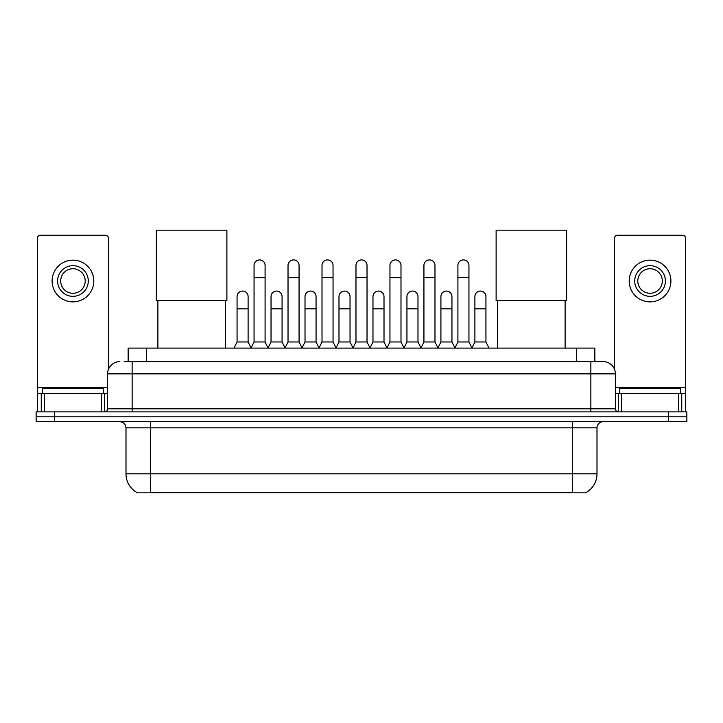 <?xml version="1.0" encoding="UTF-8"?>
<svg xmlns="http://www.w3.org/2000/svg" width="723" height="723" viewBox="0 0 723 723"><rect width="100%" height="100%" fill="white"/><g stroke="black" fill="none" stroke-linecap="round" stroke-linejoin="round"><path stroke-width="1.08" d="M124.157 361.59L132.128 361.59L124.157 361.59L128.152 361.59L128.152 348.097L594.848 348.097L594.848 361.59M586.579 492.236L586.579 492.833L136.421 492.833L136.421 492.236M136.602 492.345A21.464 21.464 0 0 1 126.001 473.827L150.529 473.827L150.529 492.345L572.471 492.345L572.471 473.827L596.999 473.827L596.999 427.826A6.136 6.136 0 0 1 603.136 421.699M126.001 473.827L126.001 427.826C125.63 424.103 123.588 422.06 119.864 421.699M586.398 492.345A21.464 21.464 0 0 0 596.999 473.827M54.55 411.884L686.85 411.884L686.85 416.791L36.15 416.791L36.15 421.699L54.55 421.699L54.55 416.791L36.15 416.791L36.15 411.884L54.55 411.884L54.55 416.791L686.85 416.791L686.85 421.699L54.55 421.699M119.864 361.59A12.264 12.264 0 0 0 107.6 373.854L107.6 408.811A3.064 3.064 0 0 1 104.528 411.884M603.136 361.59L590.872 361.59L603.136 361.59A12.264 12.264 0 0 1 615.4 373.854L615.4 408.811C615.58 410.682 616.602 411.703 618.472 411.884M615.4 373.854L132.128 373.854L132.128 361.59L590.872 361.59L590.872 408.811L615.4 408.811M103.615 393.484L103.615 388.576L42.286 388.576L42.286 393.484M101.618 411.884L101.618 393.484L44.275 393.484L44.275 411.884M108.522 369.2L108.522 238.319A3.064 3.064 0 0 0 105.45 235.255L40.443 235.255A3.064 3.064 0 0 0 37.379 238.319L37.379 393.484L44.275 393.484M101.618 393.484L107.6 393.484M37.379 411.884L37.379 393.484M72.951 265.675A15.337 15.337 0 0 0 57.614 281.003A15.337 15.337 0 0 0 72.951 296.34A15.337 15.337 0 0 0 88.278 281.003A15.337 15.337 0 0 0 72.951 265.675M72.951 268.739A12.264 12.264 0 0 0 60.678 281.003A12.264 12.264 0 0 0 72.951 293.276A12.264 12.264 0 0 0 85.215 281.003A12.264 12.264 0 0 0 72.951 268.739M72.951 301.862A20.85 20.85 0 0 0 93.8 281.003A20.85 20.85 0 0 0 72.951 260.153A20.85 20.85 0 0 0 52.092 281.003A20.85 20.85 0 0 0 72.951 301.862M680.714 393.484L680.714 388.576L619.385 388.576L619.385 393.484M157.885 300.696L157.885 348.097M225.35 300.696L225.35 348.097M156.358 230.167L226.886 230.167L226.886 300.696L156.358 300.696L156.358 230.167M497.65 300.696L497.65 348.097M565.115 300.696L565.115 348.097M496.114 230.167L566.642 230.167L566.642 300.696L496.114 300.696L496.114 230.167M250.989 348.097L254.053 341.97L265.088 341.97L268.161 348.097M265.088 341.97L265.088 265.431A5.522 5.522 0 0 0 259.575 259.909A5.522 5.522 0 0 1 259.919 259.919M254.053 341.97L254.053 277.695L265.088 277.695M254.053 277.695L254.053 265.431A5.522 5.522 0 0 1 259.575 259.909M284.961 348.097L288.025 341.97L299.069 341.97L302.133 348.097M299.069 341.97L299.069 265.431A5.522 5.522 0 0 0 293.547 259.909A5.522 5.522 0 0 1 293.89 259.919M288.025 341.97L288.025 277.695L299.069 277.695M288.025 277.695L288.025 265.431A5.522 5.522 0 0 1 293.547 259.909M318.933 348.097L322.006 341.97L333.041 341.97L336.114 348.097M333.041 341.97L333.041 265.431A5.522 5.522 0 0 0 327.528 259.909A5.522 5.522 0 0 1 327.871 259.919M322.006 341.97L322.006 277.695L333.041 277.695M322.006 277.695L322.006 265.431A5.522 5.522 0 0 1 327.528 259.909M352.914 348.097L355.978 341.97L367.022 341.97L370.086 348.097M367.022 341.97L367.022 265.431A5.522 5.522 0 0 0 361.5 259.909A5.522 5.522 0 0 1 361.843 259.919M355.978 341.97L355.978 277.695L367.022 277.695M355.978 277.695L355.978 265.431A5.522 5.522 0 0 1 361.5 259.909M386.886 348.097L389.959 341.97L400.994 341.97L404.067 348.097M400.994 341.97L400.994 265.431A5.522 5.522 0 0 0 395.472 259.909A5.522 5.522 0 0 1 395.824 259.919M389.959 341.97L389.959 277.695L400.994 277.695M389.959 277.695L389.959 265.431A5.522 5.522 0 0 1 395.472 259.909M420.867 348.097L423.931 341.97L434.975 341.97L438.039 348.097M434.975 341.97L434.975 265.431A5.522 5.522 0 0 0 429.453 259.909A5.522 5.522 0 0 1 429.796 259.919M423.931 341.97L423.931 277.695L434.975 277.695M423.931 277.695L423.931 265.431A5.522 5.522 0 0 1 429.453 259.909M454.839 348.097L457.912 341.97L468.947 341.97L472.011 348.097M468.947 341.97L468.947 265.431A5.522 5.522 0 0 0 463.425 259.909A5.522 5.522 0 0 1 463.777 259.919M457.912 341.97L457.912 277.695L468.947 277.695M457.912 277.695L457.912 265.431A5.522 5.522 0 0 1 463.425 259.909M233.999 348.097L237.063 341.97L248.106 341.97L251.08 347.917M248.106 341.97L248.106 296.584A5.522 5.522 0 0 0 242.928 291.071A5.522 5.522 0 0 1 248.106 296.584M237.063 341.97L237.063 308.848L248.106 308.848M237.063 308.848L237.063 296.584A5.522 5.522 0 0 1 242.928 291.071M268.061 347.917L271.044 341.97L282.078 341.97L285.052 347.917M282.078 341.97L282.078 296.584A5.522 5.522 0 0 0 276.909 291.071A5.522 5.522 0 0 1 282.078 296.584M271.044 341.97L271.044 308.848L282.078 308.848M271.044 308.848L271.044 296.584A5.522 5.522 0 0 1 276.909 291.071M302.042 347.917L305.016 341.97L316.059 341.97L319.033 347.917M316.059 341.97L316.059 296.584A5.522 5.522 0 0 0 310.881 291.071A5.522 5.522 0 0 1 316.059 296.584M305.016 341.97L305.016 308.848L316.059 308.848M305.016 308.848L305.016 296.584A5.522 5.522 0 0 1 310.881 291.071M336.014 347.917L338.997 341.97L350.031 341.97L353.005 347.917M350.031 341.97L350.031 296.584A5.522 5.522 0 0 0 344.862 291.071A5.522 5.522 0 0 1 350.031 296.584M338.997 341.97L338.997 308.848L350.031 308.848M338.997 308.848L338.997 296.584A5.522 5.522 0 0 1 344.862 291.071M369.995 347.917L372.969 341.97L384.003 341.97L386.986 347.917M384.003 341.97L384.003 296.584A5.522 5.522 0 0 0 378.834 291.071A5.522 5.522 0 0 1 384.003 296.584M372.969 341.97L372.969 308.848L384.003 308.848M372.969 308.848L372.969 296.584A5.522 5.522 0 0 1 378.834 291.071M403.967 347.917L406.941 341.97L417.984 341.97L420.958 347.917M417.984 341.97L417.984 296.584A5.522 5.522 0 0 0 412.815 291.071A5.522 5.522 0 0 1 417.984 296.584M406.941 341.97L406.941 308.848L417.984 308.848M406.941 308.848L406.941 296.584A5.522 5.522 0 0 1 412.815 291.071M437.948 347.917L440.922 341.97L451.956 341.97L454.939 347.917M451.956 341.97L451.956 296.584A5.522 5.522 0 0 0 446.787 291.071A5.522 5.522 0 0 1 451.956 296.584M440.922 341.97L440.922 308.848L451.956 308.848M440.922 308.848L440.922 296.584A5.522 5.522 0 0 1 446.787 291.071M471.92 347.917L474.894 341.97L485.937 341.97L489.001 348.097M485.937 341.97L485.937 296.584A5.522 5.522 0 0 0 480.768 291.071A5.522 5.522 0 0 1 485.937 296.584M474.894 341.97L474.894 308.848L485.937 308.848M474.894 308.848L474.894 296.584A5.522 5.522 0 0 1 480.768 291.071M678.725 411.884L678.725 393.484L621.382 393.484L621.382 411.884M685.621 411.884L685.621 393.484L685.621 411.884M678.725 393.484L685.621 393.484L685.621 238.319A3.064 3.064 0 0 0 682.557 235.255L617.55 235.255A3.064 3.064 0 0 0 614.478 238.319L614.478 369.2M615.4 393.484L621.382 393.484M650.049 265.675A15.337 15.337 0 0 0 634.722 281.003A15.337 15.337 0 0 0 650.049 296.34A15.337 15.337 0 0 0 665.386 281.003A15.337 15.337 0 0 0 650.049 265.675M650.049 268.739A12.264 12.264 0 0 0 637.785 281.003A12.264 12.264 0 0 0 650.049 293.276A12.264 12.264 0 0 0 662.322 281.003A12.264 12.264 0 0 0 650.049 268.739M650.049 301.862A20.85 20.85 0 0 0 670.908 281.003A20.85 20.85 0 0 0 650.049 260.153A20.85 20.85 0 0 0 629.2 281.003A20.85 20.85 0 0 0 650.049 301.862M570.022 492.833L570.022 492.236M152.978 492.833L152.978 492.236M146.552 361.59L146.552 348.097M576.448 361.59L576.448 348.097M572.471 421.699L572.471 427.826L126.001 427.826M596.999 427.826L572.471 427.826L572.471 473.827L150.529 473.827L150.529 421.699M668.45 421.699L668.45 411.884M132.128 411.884L132.128 373.854L107.6 373.854M107.6 408.811L590.872 408.811L590.872 411.884M107.6 387.347L37.379 387.347M104.636 393.484L104.636 411.884M37.424 393.484L37.424 411.884M41.256 411.884L41.256 393.484M685.621 387.347L615.4 387.347M685.576 411.884L685.576 393.484M681.744 393.484L681.744 411.884M618.364 411.884L618.364 393.484"/></g></svg>

